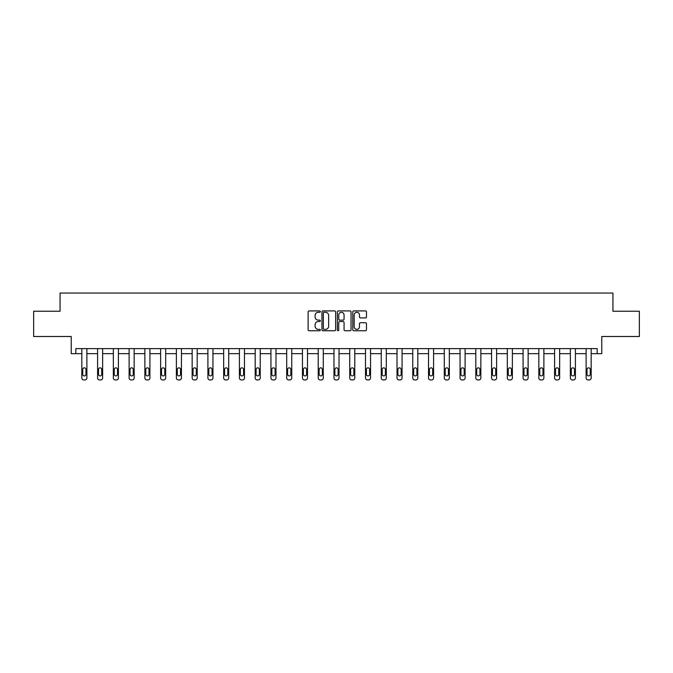 <?xml version="1.0" encoding="UTF-8"?>
<svg xmlns="http://www.w3.org/2000/svg" width="673" height="673" viewBox="0 0 673 673"><rect width="100%" height="100%" fill="white"/><g stroke="black" fill="none" stroke-linecap="round" stroke-linejoin="round"><path stroke-width="1.01" d="M320.34 311.607A0.698 0.698 0 0 0 319.641 310.918L309.109 310.918A0.993 0.993 0 0 0 308.116 311.91L308.116 329.753A0.993 0.993 0 0 0 309.109 330.746L319.641 330.746A0.698 0.698 0 0 0 320.34 330.056A0.698 0.698 0 0 0 319.641 329.358L318.279 329.358A3.172 3.172 0 0 1 315.107 326.186L315.107 324.697A3.172 3.172 0 0 1 318.279 321.526L319.641 321.526A0.698 0.698 0 0 0 320.34 320.836A0.698 0.698 0 0 0 319.641 320.138L318.279 320.138A3.172 3.172 0 0 1 315.107 316.966L315.107 315.477A3.172 3.172 0 0 1 318.279 312.306L319.641 312.306A0.698 0.698 0 0 0 320.34 311.607M33.65 311.237L33.65 336.492L71.229 336.492L71.229 353.661L81.837 353.661L81.837 377.923A2.019 2.019 0 0 0 83.856 379.951L84.865 379.951A2.019 2.019 0 0 0 86.884 377.923L86.884 353.661L97.593 353.661L97.593 377.923A2.019 2.019 0 0 0 99.612 379.951L100.622 379.951A2.019 2.019 0 0 0 102.641 377.923L102.641 353.661L113.35 353.661L113.35 377.923A2.019 2.019 0 0 0 115.369 379.951L116.387 379.951A2.019 2.019 0 0 0 118.406 377.923L118.406 353.661L129.115 353.661L129.115 377.923A2.019 2.019 0 0 0 131.134 379.951L132.144 379.951A2.019 2.019 0 0 0 134.163 377.923L134.163 353.661L144.872 353.661L144.872 377.923A2.019 2.019 0 0 0 146.891 379.951L147.9 379.951A2.019 2.019 0 0 0 149.919 377.923L149.919 353.661L160.628 353.661L160.628 377.923A2.019 2.019 0 0 0 162.647 379.951L163.657 379.951A2.019 2.019 0 0 0 165.676 377.923L165.676 353.661L176.385 353.661L176.385 377.923A2.019 2.019 0 0 0 178.404 379.951L179.422 379.951A2.019 2.019 0 0 0 181.441 377.923L181.441 353.661L192.15 353.661L192.15 377.923A2.019 2.019 0 0 0 194.169 379.951L195.178 379.951A2.019 2.019 0 0 0 197.197 377.923L197.197 353.661L207.907 353.661L207.907 377.923A2.019 2.019 0 0 0 209.926 379.951L210.935 379.951A2.019 2.019 0 0 0 212.954 377.923L212.954 353.661L223.663 353.661L223.663 377.923A2.019 2.019 0 0 0 225.682 379.951L226.692 379.951A2.019 2.019 0 0 0 228.711 377.923L228.711 353.661L239.42 353.661L239.42 377.923A2.019 2.019 0 0 0 241.439 379.951L242.457 379.951A2.019 2.019 0 0 0 244.476 377.923L244.476 353.661L255.185 353.661L255.185 377.923A2.019 2.019 0 0 0 257.204 379.951L258.213 379.951A2.019 2.019 0 0 0 260.232 377.923L260.232 353.661L270.941 353.661L270.941 377.923A2.019 2.019 0 0 0 272.96 379.951L273.97 379.951A2.019 2.019 0 0 0 275.989 377.923L275.989 353.661L286.698 353.661L286.698 377.923A2.019 2.019 0 0 0 288.717 379.951L289.726 379.951A2.019 2.019 0 0 0 291.746 377.923L291.746 353.661L302.455 353.661L302.455 377.923A2.019 2.019 0 0 0 304.474 379.951L305.492 379.951A2.019 2.019 0 0 0 307.511 377.923L307.511 353.661L318.22 353.661L318.22 377.923A2.019 2.019 0 0 0 320.239 379.951L321.248 379.951A2.019 2.019 0 0 0 323.267 377.923L323.267 353.661L333.976 353.661L333.976 377.923A2.019 2.019 0 0 0 335.995 379.951L337.005 379.951A2.019 2.019 0 0 0 339.024 377.923L339.024 353.661L349.733 353.661L349.733 377.923A2.019 2.019 0 0 0 351.752 379.951L352.761 379.951A2.019 2.019 0 0 0 354.78 377.923L354.78 353.661L365.489 353.661L365.489 377.923A2.019 2.019 0 0 0 367.508 379.951L368.526 379.951A2.019 2.019 0 0 0 370.545 377.923L370.545 353.661L381.255 353.661L381.255 377.923A2.019 2.019 0 0 0 383.274 379.951L384.283 379.951A2.019 2.019 0 0 0 386.302 377.923L386.302 353.661L397.011 353.661L397.011 377.923A2.019 2.019 0 0 0 399.03 379.951L400.04 379.951A2.019 2.019 0 0 0 402.059 377.923L402.059 353.661L412.768 353.661L412.768 377.923A2.019 2.019 0 0 0 414.787 379.951L415.796 379.951A2.019 2.019 0 0 0 417.815 377.923L417.815 353.661L428.524 353.661L428.524 377.923A2.019 2.019 0 0 0 430.543 379.951L431.561 379.951A2.019 2.019 0 0 0 433.58 377.923L433.58 353.661L444.289 353.661L444.289 377.923A2.019 2.019 0 0 0 446.308 379.951L447.318 379.951A2.019 2.019 0 0 0 449.337 377.923L449.337 353.661L460.046 353.661L460.046 377.923A2.019 2.019 0 0 0 462.065 379.951L463.074 379.951A2.019 2.019 0 0 0 465.093 377.923L465.093 353.661L475.803 353.661L475.803 377.923A2.019 2.019 0 0 0 477.822 379.951L478.831 379.951A2.019 2.019 0 0 0 480.85 377.923L480.85 353.661L491.559 353.661L491.559 377.923A2.019 2.019 0 0 0 493.578 379.951L494.596 379.951A2.019 2.019 0 0 0 496.615 377.923L496.615 353.661L507.324 353.661L507.324 377.923A2.019 2.019 0 0 0 509.343 379.951L510.353 379.951A2.019 2.019 0 0 0 512.372 377.923L512.372 353.661L523.081 353.661L523.081 377.923A2.019 2.019 0 0 0 525.1 379.951L526.109 379.951A2.019 2.019 0 0 0 528.128 377.923L528.128 353.661L538.837 353.661L538.837 377.923A2.019 2.019 0 0 0 540.856 379.951L541.866 379.951A2.019 2.019 0 0 0 543.885 377.923L543.885 353.661L554.594 353.661L554.594 377.923A2.019 2.019 0 0 0 556.613 379.951L557.631 379.951A2.019 2.019 0 0 0 559.65 377.923L559.65 353.661L570.359 353.661L570.359 377.923A2.019 2.019 0 0 0 572.378 379.951L573.388 379.951A2.019 2.019 0 0 0 575.407 377.923L575.407 353.661L586.116 353.661L586.116 377.923A2.019 2.019 0 0 0 588.135 379.951L589.144 379.951A2.019 2.019 0 0 0 591.163 377.923L591.163 353.661L601.771 353.661L601.771 336.492L639.35 336.492L639.35 311.237L612.935 311.237L612.935 293.049L60.065 293.049L60.065 311.237L33.65 311.237M365.481 317.908A0.993 0.993 0 0 0 366.474 316.916L366.474 311.91A0.993 0.993 0 0 0 365.481 310.918L353.779 310.918A0.993 0.993 0 0 0 352.787 311.91L352.787 329.753A0.993 0.993 0 0 0 353.779 330.746L365.481 330.746A0.993 0.993 0 0 0 366.474 329.753L366.474 323.705A0.993 0.993 0 0 0 365.481 322.72L360.467 322.72A0.993 0.993 0 0 0 359.483 323.705L359.483 326.708A2.65 2.65 0 0 1 356.825 329.358A2.65 2.65 0 0 1 354.175 326.708L354.175 314.956A2.65 2.65 0 0 1 356.825 312.306A2.65 2.65 0 0 1 359.483 314.956L359.483 316.916A0.993 0.993 0 0 0 360.467 317.908L365.481 317.908M597.178 353.661L597.178 348.614L75.822 348.614L75.822 353.661M335.634 311.91A0.993 0.993 0 0 0 334.641 310.918L322.939 310.918A0.993 0.993 0 0 0 321.946 311.91L321.946 329.753A0.993 0.993 0 0 0 322.939 330.746L334.641 330.746A0.993 0.993 0 0 0 335.634 329.753L335.634 311.91M338.359 310.918L350.061 310.918A0.993 0.993 0 0 1 351.054 311.91L351.054 329.753A0.993 0.993 0 0 1 350.061 330.746L345.056 330.746A0.993 0.993 0 0 1 344.063 329.753L344.063 322.518A0.993 0.993 0 0 0 343.07 321.526L339.747 321.526A0.993 0.993 0 0 0 338.755 322.518L338.755 330.056A0.698 0.698 0 0 1 338.065 330.746A0.698 0.698 0 0 1 337.366 330.056L337.366 311.91A0.993 0.993 0 0 1 338.359 310.918M324.033 312.306A0.698 0.698 0 0 0 323.334 312.995L323.334 328.668A0.698 0.698 0 0 0 324.033 329.358L325.471 329.358A3.172 3.172 0 0 0 328.643 326.186L328.643 315.477A3.172 3.172 0 0 0 325.471 312.306L324.033 312.306M344.063 315.006A2.65 2.65 0 0 0 341.404 312.356A2.65 2.65 0 0 0 338.755 315.006L338.755 319.145A0.993 0.993 0 0 0 339.747 320.138L343.07 320.138A0.993 0.993 0 0 0 344.063 319.145L344.063 315.006M82.745 374.289A1.615 1.615 149.4 0 0 84.361 375.904A1.615 1.615 149.4 0 0 85.976 374.289A1.615 1.615 0 0 1 84.361 375.904A1.615 1.615 0 0 1 82.745 374.289L82.745 369.443A1.615 1.615 0 0 1 84.361 367.828A1.615 1.615 0 0 1 85.976 369.443A1.615 1.615 149.4 0 0 84.361 367.828A1.615 1.615 149.4 0 0 82.745 369.443M86.884 348.614L86.884 377.923M81.837 348.614L81.837 377.923M85.976 369.443L85.976 374.289M83.856 379.951L84.865 379.951M98.502 374.289A1.615 1.615 149.4 0 0 100.117 375.904A1.615 1.615 149.4 0 0 101.732 374.289A1.615 1.615 0 0 1 100.117 375.904A1.615 1.615 0 0 1 98.502 374.289L98.502 369.443A1.615 1.615 0 0 1 100.117 367.828A1.615 1.615 0 0 1 101.732 369.443A1.615 1.615 149.4 0 0 100.117 367.828A1.615 1.615 149.4 0 0 98.502 369.443M114.259 374.289A1.615 1.615 149.4 0 0 115.882 375.904A1.615 1.615 149.4 0 0 117.497 374.289A1.615 1.615 0 0 1 115.882 375.904A1.615 1.615 0 0 1 114.259 374.289L114.259 369.443A1.615 1.615 0 0 1 115.882 367.828A1.615 1.615 0 0 1 117.497 369.443A1.615 1.615 149.4 0 0 115.882 367.828A1.615 1.615 149.4 0 0 114.259 369.443M102.641 348.614L102.641 377.923M97.593 348.614L97.593 377.923M101.732 369.443L101.732 374.289M99.612 379.951L100.622 379.951M118.406 348.614L118.406 377.923M113.35 348.614L113.35 377.923M117.497 369.443L117.497 374.289M115.369 379.951L116.387 379.951M130.024 374.289A1.615 1.615 149.4 0 0 131.639 375.904A1.615 1.615 149.4 0 0 133.254 374.289A1.615 1.615 0 0 1 131.639 375.904A1.615 1.615 0 0 1 130.024 374.289L130.024 369.443A1.615 1.615 0 0 1 131.639 367.828A1.615 1.615 0 0 1 133.254 369.443A1.615 1.615 149.4 0 0 131.639 367.828A1.615 1.615 149.4 0 0 130.024 369.443M134.163 348.614L134.163 377.923M129.115 348.614L129.115 377.923M133.254 369.443L133.254 374.289M131.134 379.951L132.144 379.951M145.78 374.289A1.615 1.615 149.4 0 0 147.395 375.904A1.615 1.615 149.4 0 0 149.011 374.289A1.615 1.615 0 0 1 147.395 375.904A1.615 1.615 0 0 1 145.78 374.289L145.78 369.443A1.615 1.615 0 0 1 147.395 367.828A1.615 1.615 0 0 1 149.011 369.443A1.615 1.615 149.4 0 0 147.395 367.828A1.615 1.615 149.4 0 0 145.78 369.443M149.919 348.614L149.919 377.923M144.872 348.614L144.872 377.923M149.011 369.443L149.011 374.289M146.891 379.951L147.9 379.951M161.537 374.289A1.615 1.615 149.4 0 0 163.152 375.904A1.615 1.615 149.4 0 0 164.767 374.289A1.615 1.615 0 0 1 163.152 375.904A1.615 1.615 0 0 1 161.537 374.289L161.537 369.443A1.615 1.615 0 0 1 163.152 367.828A1.615 1.615 0 0 1 164.767 369.443A1.615 1.615 149.4 0 0 163.152 367.828A1.615 1.615 149.4 0 0 161.537 369.443M165.676 348.614L165.676 377.923M160.628 348.614L160.628 377.923M164.767 369.443L164.767 374.289M162.647 379.951L163.657 379.951M177.293 374.289A1.615 1.615 149.4 0 0 178.917 375.904A1.615 1.615 149.4 0 0 180.532 374.289A1.615 1.615 0 0 1 178.917 375.904A1.615 1.615 0 0 1 177.293 374.289L177.293 369.443A1.615 1.615 0 0 1 178.917 367.828A1.615 1.615 0 0 1 180.532 369.443A1.615 1.615 149.4 0 0 178.917 367.828A1.615 1.615 149.4 0 0 177.293 369.443M181.441 348.614L181.441 377.923M176.385 348.614L176.385 377.923M180.532 369.443L180.532 374.289M178.404 379.951L179.422 379.951M193.058 374.289A1.615 1.615 149.4 0 0 194.674 375.904A1.615 1.615 149.4 0 0 196.289 374.289A1.615 1.615 0 0 1 194.674 375.904A1.615 1.615 0 0 1 193.058 374.289L193.058 369.443A1.615 1.615 0 0 1 194.674 367.828A1.615 1.615 0 0 1 196.289 369.443A1.615 1.615 149.4 0 0 194.674 367.828A1.615 1.615 149.4 0 0 193.058 369.443M197.197 348.614L197.197 377.923M192.15 348.614L192.15 377.923M196.289 369.443L196.289 374.289M194.169 379.951L195.178 379.951M208.815 374.289A1.615 1.615 149.4 0 0 210.43 375.904A1.615 1.615 149.4 0 0 212.045 374.289A1.615 1.615 0 0 1 210.43 375.904A1.615 1.615 0 0 1 208.815 374.289L208.815 369.443A1.615 1.615 0 0 1 210.43 367.828A1.615 1.615 0 0 1 212.045 369.443A1.615 1.615 149.4 0 0 210.43 367.828A1.615 1.615 149.4 0 0 208.815 369.443M212.954 348.614L212.954 377.923M207.907 348.614L207.907 377.923M212.045 369.443L212.045 374.289M209.926 379.951L210.935 379.951M224.572 374.289A1.615 1.615 149.4 0 0 226.187 375.904A1.615 1.615 149.4 0 0 227.802 374.289A1.615 1.615 0 0 1 226.187 375.904A1.615 1.615 0 0 1 224.572 374.289L224.572 369.443A1.615 1.615 0 0 1 226.187 367.828A1.615 1.615 0 0 1 227.802 369.443A1.615 1.615 149.4 0 0 226.187 367.828A1.615 1.615 149.4 0 0 224.572 369.443M228.711 348.614L228.711 377.923M223.663 348.614L223.663 377.923M227.802 369.443L227.802 374.289M225.682 379.951L226.692 379.951M240.328 374.289A1.615 1.615 149.4 0 0 241.952 375.904A1.615 1.615 149.4 0 0 243.567 374.289A1.615 1.615 0 0 1 241.952 375.904A1.615 1.615 0 0 1 240.328 374.289L240.328 369.443A1.615 1.615 0 0 1 241.952 367.828A1.615 1.615 0 0 1 243.567 369.443A1.615 1.615 149.4 0 0 241.952 367.828A1.615 1.615 149.4 0 0 240.328 369.443M244.476 348.614L244.476 377.923M239.42 348.614L239.42 377.923M243.567 369.443L243.567 374.289M241.439 379.951L242.457 379.951M256.093 374.289A1.615 1.615 149.4 0 0 257.709 375.904A1.615 1.615 149.4 0 0 259.324 374.289A1.615 1.615 0 0 1 257.709 375.904A1.615 1.615 0 0 1 256.093 374.289L256.093 369.443A1.615 1.615 0 0 1 257.709 367.828A1.615 1.615 0 0 1 259.324 369.443A1.615 1.615 149.4 0 0 257.709 367.828A1.615 1.615 149.4 0 0 256.093 369.443M260.232 348.614L260.232 377.923M255.185 348.614L255.185 377.923M259.324 369.443L259.324 374.289M257.204 379.951L258.213 379.951M271.85 374.289A1.615 1.615 149.4 0 0 273.465 375.904A1.615 1.615 149.4 0 0 275.08 374.289A1.615 1.615 0 0 1 273.465 375.904A1.615 1.615 0 0 1 271.85 374.289L271.85 369.443A1.615 1.615 0 0 1 273.465 367.828A1.615 1.615 0 0 1 275.08 369.443A1.615 1.615 149.4 0 0 273.465 367.828A1.615 1.615 149.4 0 0 271.85 369.443M275.989 348.614L275.989 377.923M270.941 348.614L270.941 377.923M275.08 369.443L275.08 374.289M272.96 379.951L273.97 379.951M287.607 374.289A1.615 1.615 149.4 0 0 289.222 375.904A1.615 1.615 149.4 0 0 290.837 374.289A1.615 1.615 0 0 1 289.222 375.904A1.615 1.615 0 0 1 287.607 374.289L287.607 369.443A1.615 1.615 0 0 1 289.222 367.828A1.615 1.615 0 0 1 290.837 369.443A1.615 1.615 149.4 0 0 289.222 367.828A1.615 1.615 149.4 0 0 287.607 369.443M291.746 348.614L291.746 377.923M286.698 348.614L286.698 377.923M290.837 369.443L290.837 374.289M288.717 379.951L289.726 379.951M303.363 374.289A1.615 1.615 149.4 0 0 304.987 375.904A1.615 1.615 149.4 0 0 306.602 374.289A1.615 1.615 0 0 1 304.987 375.904A1.615 1.615 0 0 1 303.363 374.289L303.363 369.443A1.615 1.615 0 0 1 304.987 367.828A1.615 1.615 0 0 1 306.602 369.443A1.615 1.615 149.4 0 0 304.987 367.828A1.615 1.615 149.4 0 0 303.363 369.443M307.511 348.614L307.511 377.923M302.455 348.614L302.455 377.923M306.602 369.443L306.602 374.289M304.474 379.951L305.492 379.951M319.128 374.289A1.615 1.615 149.4 0 0 320.743 375.904A1.615 1.615 149.4 0 0 322.359 374.289A1.615 1.615 0 0 1 320.743 375.904A1.615 1.615 0 0 1 319.128 374.289L319.128 369.443A1.615 1.615 0 0 1 320.743 367.828A1.615 1.615 0 0 1 322.359 369.443A1.615 1.615 149.4 0 0 320.743 367.828A1.615 1.615 149.4 0 0 319.128 369.443M323.267 348.614L323.267 377.923M318.22 348.614L318.22 377.923M322.359 369.443L322.359 374.289M320.239 379.951L321.248 379.951M334.885 374.289A1.615 1.615 149.4 0 0 336.5 375.904A1.615 1.615 149.4 0 0 338.115 374.289A1.615 1.615 0 0 1 336.5 375.904A1.615 1.615 0 0 1 334.885 374.289L334.885 369.443A1.615 1.615 0 0 1 336.5 367.828A1.615 1.615 0 0 1 338.115 369.443A1.615 1.615 149.4 0 0 336.5 367.828A1.615 1.615 149.4 0 0 334.885 369.443M339.024 348.614L339.024 377.923M333.976 348.614L333.976 377.923M338.115 369.443L338.115 374.289M335.995 379.951L337.005 379.951M350.641 374.289A1.615 1.615 149.4 0 0 352.257 375.904A1.615 1.615 149.4 0 0 353.872 374.289A1.615 1.615 0 0 1 352.257 375.904A1.615 1.615 0 0 1 350.641 374.289L350.641 369.443A1.615 1.615 0 0 1 352.257 367.828A1.615 1.615 0 0 1 353.872 369.443A1.615 1.615 149.4 0 0 352.257 367.828A1.615 1.615 149.4 0 0 350.641 369.443M354.78 348.614L354.78 377.923M349.733 348.614L349.733 377.923M353.872 369.443L353.872 374.289M351.752 379.951L352.761 379.951M366.398 374.289A1.615 1.615 149.4 0 0 368.013 375.904A1.615 1.615 149.4 0 0 369.637 374.289A1.615 1.615 0 0 1 368.013 375.904A1.615 1.615 0 0 1 366.398 374.289L366.398 369.443A1.615 1.615 0 0 1 368.013 367.828A1.615 1.615 0 0 1 369.637 369.443A1.615 1.615 149.4 0 0 368.013 367.828A1.615 1.615 149.4 0 0 366.398 369.443M370.545 348.614L370.545 377.923M365.489 348.614L365.489 377.923M369.637 369.443L369.637 374.289M367.508 379.951L368.526 379.951M382.163 374.289A1.615 1.615 149.4 0 0 383.778 375.904A1.615 1.615 149.4 0 0 385.393 374.289A1.615 1.615 0 0 1 383.778 375.904A1.615 1.615 0 0 1 382.163 374.289L382.163 369.443A1.615 1.615 0 0 1 383.778 367.828A1.615 1.615 0 0 1 385.393 369.443A1.615 1.615 149.4 0 0 383.778 367.828A1.615 1.615 149.4 0 0 382.163 369.443M386.302 348.614L386.302 377.923M381.255 348.614L381.255 377.923M385.393 369.443L385.393 374.289M383.274 379.951L384.283 379.951M397.92 374.289A1.615 1.615 149.4 0 0 399.535 375.904A1.615 1.615 149.4 0 0 401.15 374.289A1.615 1.615 0 0 1 399.535 375.904A1.615 1.615 0 0 1 397.92 374.289L397.92 369.443A1.615 1.615 0 0 1 399.535 367.828A1.615 1.615 0 0 1 401.15 369.443A1.615 1.615 149.4 0 0 399.535 367.828A1.615 1.615 149.4 0 0 397.92 369.443M402.059 348.614L402.059 377.923M397.011 348.614L397.011 377.923M401.15 369.443L401.15 374.289M399.03 379.951L400.04 379.951M413.676 374.289A1.615 1.615 149.4 0 0 415.291 375.904A1.615 1.615 149.4 0 0 416.907 374.289A1.615 1.615 0 0 1 415.291 375.904A1.615 1.615 0 0 1 413.676 374.289L413.676 369.443A1.615 1.615 0 0 1 415.291 367.828A1.615 1.615 0 0 1 416.907 369.443A1.615 1.615 149.4 0 0 415.291 367.828A1.615 1.615 149.4 0 0 413.676 369.443M417.815 348.614L417.815 377.923M412.768 348.614L412.768 377.923M416.907 369.443L416.907 374.289M414.787 379.951L415.796 379.951M429.433 374.289A1.615 1.615 149.4 0 0 431.048 375.904A1.615 1.615 149.4 0 0 432.672 374.289A1.615 1.615 0 0 1 431.048 375.904A1.615 1.615 0 0 1 429.433 374.289L429.433 369.443A1.615 1.615 0 0 1 431.048 367.828A1.615 1.615 0 0 1 432.672 369.443A1.615 1.615 149.4 0 0 431.048 367.828A1.615 1.615 149.4 0 0 429.433 369.443M433.58 348.614L433.58 377.923M428.524 348.614L428.524 377.923M432.672 369.443L432.672 374.289M430.543 379.951L431.561 379.951M445.198 374.289A1.615 1.615 149.4 0 0 446.813 375.904A1.615 1.615 149.4 0 0 448.428 374.289A1.615 1.615 0 0 1 446.813 375.904A1.615 1.615 0 0 1 445.198 374.289L445.198 369.443A1.615 1.615 0 0 1 446.813 367.828A1.615 1.615 0 0 1 448.428 369.443A1.615 1.615 149.4 0 0 446.813 367.828A1.615 1.615 149.4 0 0 445.198 369.443M449.337 348.614L449.337 377.923M444.289 348.614L444.289 377.923M448.428 369.443L448.428 374.289M446.308 379.951L447.318 379.951M460.955 374.289A1.615 1.615 149.4 0 0 462.57 375.904A1.615 1.615 149.4 0 0 464.185 374.289A1.615 1.615 0 0 1 462.57 375.904A1.615 1.615 0 0 1 460.955 374.289L460.955 369.443A1.615 1.615 0 0 1 462.57 367.828A1.615 1.615 0 0 1 464.185 369.443A1.615 1.615 149.4 0 0 462.57 367.828A1.615 1.615 149.4 0 0 460.955 369.443M465.093 348.614L465.093 377.923M460.046 348.614L460.046 377.923M464.185 369.443L464.185 374.289M462.065 379.951L463.074 379.951M476.711 374.289A1.615 1.615 149.4 0 0 478.326 375.904A1.615 1.615 149.4 0 0 479.942 374.289A1.615 1.615 0 0 1 478.326 375.904A1.615 1.615 0 0 1 476.711 374.289L476.711 369.443A1.615 1.615 0 0 1 478.326 367.828A1.615 1.615 0 0 1 479.942 369.443A1.615 1.615 149.4 0 0 478.326 367.828A1.615 1.615 149.4 0 0 476.711 369.443M480.85 348.614L480.85 377.923M475.803 348.614L475.803 377.923M479.942 369.443L479.942 374.289M477.822 379.951L478.831 379.951M492.468 374.289A1.615 1.615 149.4 0 0 494.083 375.904A1.615 1.615 149.4 0 0 495.707 374.289A1.615 1.615 0 0 1 494.083 375.904A1.615 1.615 0 0 1 492.468 374.289L492.468 369.443A1.615 1.615 0 0 1 494.083 367.828A1.615 1.615 0 0 1 495.707 369.443A1.615 1.615 149.4 0 0 494.083 367.828A1.615 1.615 149.4 0 0 492.468 369.443M496.615 348.614L496.615 377.923M491.559 348.614L491.559 377.923M495.707 369.443L495.707 374.289M493.578 379.951L494.596 379.951M508.233 374.289A1.615 1.615 149.4 0 0 509.848 375.904A1.615 1.615 149.4 0 0 511.463 374.289A1.615 1.615 0 0 1 509.848 375.904A1.615 1.615 0 0 1 508.233 374.289L508.233 369.443A1.615 1.615 0 0 1 509.848 367.828A1.615 1.615 0 0 1 511.463 369.443A1.615 1.615 149.4 0 0 509.848 367.828A1.615 1.615 149.4 0 0 508.233 369.443M512.372 348.614L512.372 377.923M507.324 348.614L507.324 377.923M511.463 369.443L511.463 374.289M509.343 379.951L510.353 379.951M523.989 374.289A1.615 1.615 149.4 0 0 525.605 375.904A1.615 1.615 149.4 0 0 527.22 374.289A1.615 1.615 0 0 1 525.605 375.904A1.615 1.615 0 0 1 523.989 374.289L523.989 369.443A1.615 1.615 0 0 1 525.605 367.828A1.615 1.615 0 0 1 527.22 369.443A1.615 1.615 149.4 0 0 525.605 367.828A1.615 1.615 149.4 0 0 523.989 369.443M528.128 348.614L528.128 377.923M523.081 348.614L523.081 377.923M527.22 369.443L527.22 374.289M525.1 379.951L526.109 379.951M539.746 374.289A1.615 1.615 149.4 0 0 541.361 375.904A1.615 1.615 149.4 0 0 542.976 374.289A1.615 1.615 0 0 1 541.361 375.904A1.615 1.615 0 0 1 539.746 374.289L539.746 369.443A1.615 1.615 0 0 1 541.361 367.828A1.615 1.615 0 0 1 542.976 369.443A1.615 1.615 149.4 0 0 541.361 367.828A1.615 1.615 149.4 0 0 539.746 369.443M543.885 348.614L543.885 377.923M538.837 348.614L538.837 377.923M542.976 369.443L542.976 374.289M540.856 379.951L541.866 379.951M555.503 374.289A1.615 1.615 149.4 0 0 557.118 375.904A1.615 1.615 149.4 0 0 558.741 374.289A1.615 1.615 0 0 1 557.118 375.904A1.615 1.615 0 0 1 555.503 374.289L555.503 369.443A1.615 1.615 0 0 1 557.118 367.828A1.615 1.615 0 0 1 558.741 369.443A1.615 1.615 149.4 0 0 557.118 367.828A1.615 1.615 149.4 0 0 555.503 369.443M559.65 348.614L559.65 377.923M554.594 348.614L554.594 377.923M558.741 369.443L558.741 374.289M556.613 379.951L557.631 379.951M571.268 374.289A1.615 1.615 149.4 0 0 572.883 375.904A1.615 1.615 149.4 0 0 574.498 374.289A1.615 1.615 0 0 1 572.883 375.904A1.615 1.615 0 0 1 571.268 374.289L571.268 369.443A1.615 1.615 0 0 1 572.883 367.828A1.615 1.615 0 0 1 574.498 369.443A1.615 1.615 149.4 0 0 572.883 367.828A1.615 1.615 149.4 0 0 571.268 369.443M575.407 348.614L575.407 377.923M570.359 348.614L570.359 377.923M574.498 369.443L574.498 374.289M572.378 379.951L573.388 379.951M587.024 374.289A1.615 1.615 149.4 0 0 588.639 375.904A1.615 1.615 149.4 0 0 590.255 374.289A1.615 1.615 0 0 1 588.639 375.904A1.615 1.615 0 0 1 587.024 374.289L587.024 369.443A1.615 1.615 0 0 1 588.639 367.828A1.615 1.615 0 0 1 590.255 369.443A1.615 1.615 149.4 0 0 588.639 367.828A1.615 1.615 149.4 0 0 587.024 369.443M591.163 348.614L591.163 377.923M586.116 348.614L586.116 377.923M590.255 369.443L590.255 374.289M588.135 379.951L589.144 379.951"/></g></svg>
